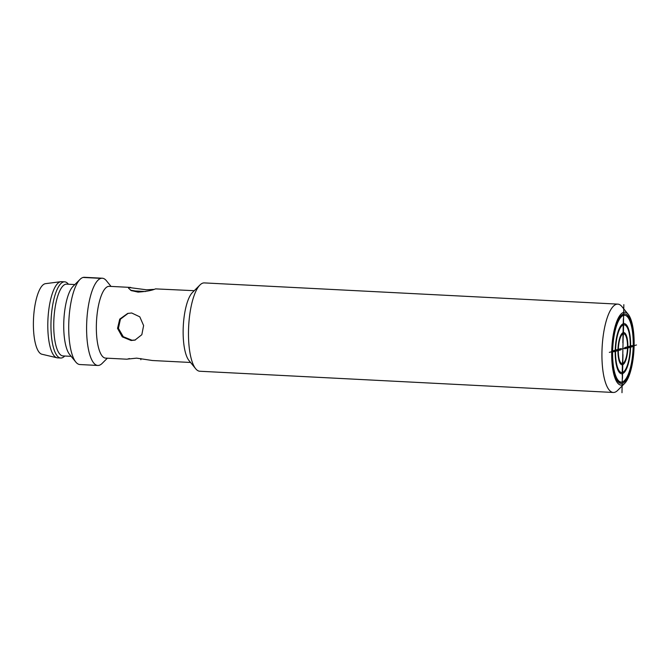 <?xml version="1.0" encoding="UTF-8"?>
<svg xmlns="http://www.w3.org/2000/svg" width="670" height="670" viewBox="0 0 670 670"><rect width="100%" height="100%" fill="white"/><g stroke="black" fill="none" stroke-linecap="round" stroke-linejoin="round"><path stroke-width="1" d="M612.631 351.474A33.45 10.167 -87.1 0 1 624.624 315.269A33.45 10.167 -87.1 0 1 633.192 345.879A33.45 10.167 -87.1 0 1 621.199 382.084A33.45 10.167 -87.1 0 1 612.631 351.474M60.853 281.685L45.501 283.661A35.384 10.762 92.9 0 0 45.016 283.762A35.384 10.762 -87.1 0 0 33.5 319.213A35.384 10.762 -87.1 0 0 41.883 354.229L56.95 357.772A38.148 11.599 -87.1 0 1 47.913 320.009A38.148 11.599 -87.1 0 1 60.334 281.794A38.148 11.599 92.9 0 1 60.853 281.685A38.148 11.599 92.9 0 1 61.489 281.66L64.647 281.827A38.148 11.599 92.9 0 0 63.491 281.953A38.148 11.599 -87.1 0 0 51.029 321.223A38.148 11.599 -87.1 0 0 60.736 358.023A38.148 11.599 -87.1 0 0 61.9 357.889A38.148 11.599 92.9 0 0 64.538 356.222L64.739 356.013M60.736 358.023L57.578 357.864A38.148 11.599 -87.1 0 1 56.95 357.772M135.323 290.989L130.508 290.185M128.179 313.309L120.416 319.18L118.414 328.367L123.246 336.692L132.04 340.251L135.39 339.975M131.119 340.502L122.258 336.859L117.535 328.375L119.737 319.121L127.694 313.434L131.697 312.991L139.812 316.843L143.614 325.57L141.822 334.715L134.963 340.1L131.119 340.502M194.25 290.688L155.499 288.879C152.065 290.437 146.244 291.517 138.045 292.112L131.169 290.529L128.523 288.159L129.193 287.531L146.537 289.8L153.757 289.39M129.436 358.559L127.049 359.212L105.567 358.107A35.937 10.929 -87.1 0 1 96.413 323.442A35.937 10.929 -87.1 0 1 108.155 286.45A35.937 10.929 92.9 0 1 109.243 286.325L130.734 287.43M127.694 359.07L136.655 358.149L152.458 360.519L190.573 362.47M613.276 392.469L199.819 371.247A44.228 13.45 -87.1 0 1 195.657 368.718L188.974 360.51A35.937 10.929 -87.1 0 1 183.287 326.114A35.937 10.929 -87.1 0 1 192.466 292.48L199.953 284.993A44.228 13.45 -87.1 0 1 203.01 283.05A44.228 13.45 92.9 0 1 204.358 282.908L617.815 304.121A44.228 13.45 92.9 0 0 616.467 304.272A44.228 13.45 92.9 0 0 602.02 349.807A44.228 13.45 92.9 0 0 613.276 392.469A44.228 13.45 92.9 0 0 614.625 392.319A44.228 13.45 92.9 0 0 617.681 390.384L624.674 383.399A36.49 11.097 92.9 0 0 633.988 349.246A36.49 11.097 92.9 0 0 628.217 314.322A36.49 11.097 92.9 0 0 623.669 312.354A36.49 11.097 92.9 0 0 611.702 351.733A36.49 11.097 92.9 0 0 622.154 384.999A36.49 11.097 92.9 0 0 624.674 383.399M107.351 358.199L102.15 363.4A43.676 13.283 92.9 0 1 99.127 365.309A43.676 13.283 -87.1 0 1 97.803 365.46A43.676 13.283 -87.1 0 1 86.681 323.325A43.676 13.283 -87.1 0 1 100.952 278.368L83.063 277.447A43.676 13.283 92.9 0 1 84.395 277.296L102.276 278.217A43.676 13.283 92.9 0 0 100.952 278.368M111.036 286.417L106.396 280.713A43.676 13.283 92.9 0 0 102.276 278.217M97.803 365.46L79.914 364.539A43.676 13.283 -87.1 0 1 75.802 362.043A43.676 13.283 -87.1 0 1 68.893 320.243A43.676 13.283 -87.1 0 1 80.048 279.365A43.676 13.283 -87.1 0 1 83.063 277.447M75.802 362.043L69.563 354.38A35.937 10.929 -87.1 0 1 63.876 319.984A35.937 10.929 -87.1 0 1 73.055 286.35L80.048 279.365M74.847 284.557L66.64 284.139A35.937 10.929 92.9 0 0 65.543 284.264A35.937 10.929 -87.1 0 0 53.809 321.257A35.937 10.929 -87.1 0 0 62.955 355.921L71.162 356.34M68.424 284.231L68.24 284.005A38.148 11.599 92.9 0 0 64.647 281.827M195.657 368.718A44.228 13.45 -87.1 0 1 188.664 326.391A44.228 13.45 -87.1 0 1 199.953 284.993M628.217 314.322L621.978 306.659A44.228 13.45 92.9 0 0 617.815 304.121M622.187 383.341A34.832 10.586 92.9 0 0 633.611 345.762A34.832 10.586 92.9 0 0 623.636 314.004A34.832 10.586 92.9 0 0 621.224 315.536A34.832 10.586 92.9 0 0 612.338 348.132A34.832 10.586 92.9 0 0 617.841 381.473A34.832 10.586 92.9 0 0 622.187 383.341M617.397 380.878A33.726 10.251 92.9 0 0 620.127 382.302A33.726 10.251 92.9 0 0 621.157 382.193A33.726 10.251 92.9 0 0 621.484 382.084M624.909 315.302A33.726 10.251 92.9 0 0 623.586 314.942A33.726 10.251 92.9 0 0 622.564 315.051A33.726 10.251 92.9 0 0 620.73 316.072M612.38 351.549L633.443 345.804M622.196 382.796L623.628 314.557M623.033 333.894L622.849 342.805L623.41 333.794A14.924 4.539 92.9 0 1 627.505 346.834L624.758 347.579L624.725 348.794L627.48 348.048A14.924 4.539 92.9 0 1 622.79 363.483L622.974 354.564L622.413 363.584A14.924 4.539 92.9 0 1 618.318 350.544L621.065 349.79L621.09 348.584L618.343 349.33A14.924 4.539 92.9 0 1 623.033 333.894M630.261 346.08L627.882 346.733A16.147 4.908 92.9 0 0 623.435 332.58L623.594 324.875A23.886 7.261 92.9 0 1 630.261 346.08M623.619 323.66L623.351 318.811L623.251 323.761A25.1 7.63 92.9 0 0 615.211 350.184L613.687 350.594L613.661 351.809L615.186 351.39A25.1 7.63 92.9 0 0 622.204 373.718L622.472 378.567L622.572 373.609A25.1 7.63 92.9 0 0 630.604 347.194L632.137 346.775L632.162 345.569L630.629 345.98A25.1 7.63 92.9 0 0 623.619 323.66M623.226 324.975L623.058 332.68A16.147 4.908 92.9 0 0 617.966 349.43L615.588 350.083A23.886 7.261 92.9 0 1 623.226 324.975M615.562 351.289L617.941 350.644A16.147 4.908 92.9 0 0 622.388 364.798L622.229 372.503A23.886 7.261 92.9 0 1 615.562 351.289M622.597 372.403L622.765 364.689A16.147 4.908 92.9 0 0 627.857 347.939L630.236 347.295A23.886 7.261 92.9 0 1 622.597 372.403M623.837 304.649L621.986 392.704M636.5 344.975L609.323 352.378M140.876 358.567L140.851 359.74M624.624 315.269L622.263 315.151M621.199 382.084L618.837 381.959M131.789 290.805L145.591 291.517"/></g></svg>

